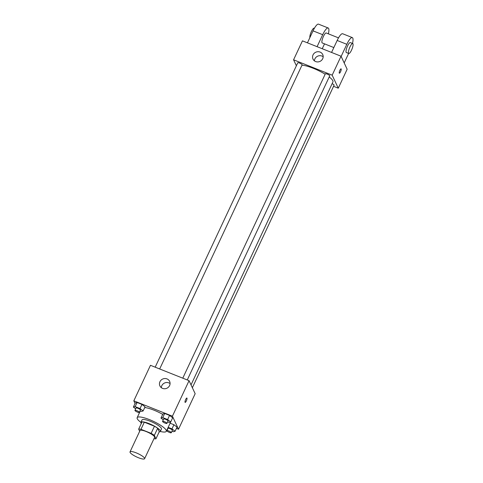 <?xml version="1.0" encoding="UTF-8"?>
<svg xmlns="http://www.w3.org/2000/svg" width="483" height="483" viewBox="0 0 483 483"><rect width="100%" height="100%" fill="white"/><g stroke="black" fill="none" stroke-linecap="round" stroke-linejoin="round"><path stroke-width="0.72" d="M144.55 458.174A8.048 1.787 25.1 0 1 144.604 458.705A8.048 1.787 25.1 0 1 136.556 456.912A8.048 1.787 25.1 0 1 130.03 451.877A8.048 1.787 25.1 0 1 137.118 453.241A8.048 1.787 25.1 0 1 144.55 458.174M130.03 451.877L140.01 430.564A8.048 1.787 25.1 0 1 147.104 431.929A8.048 1.787 25.1 0 1 154.536 436.855A8.048 1.787 25.1 0 1 154.584 437.393L144.604 458.705M138.657 429.139L141.984 422.033A10.384 2.306 25.1 0 1 144.308 422.202L154.463 426.241L151.137 433.348L140.982 429.309A10.384 2.306 25.1 0 0 138.657 429.139L139.665 431.301M154.463 426.241A10.384 2.306 25.1 0 1 157.663 428.276L159.269 431.705L155.943 438.812A10.384 2.306 25.1 0 1 153.968 438.709M155.943 438.812L154.337 435.382A10.384 2.306 25.1 0 0 151.137 433.348M157.663 428.276L154.337 435.382M159.179 431.905A10.729 2.385 -154.9 0 0 160.344 431.422A10.729 2.385 -154.9 0 0 151.638 424.714A10.729 2.385 -154.9 0 0 140.909 422.317A10.729 2.385 -154.9 0 0 141.284 423.525M140.909 422.317L142.02 419.95A10.729 2.385 25.1 0 1 151.475 421.768A10.729 2.385 25.1 0 1 161.382 428.343A10.729 2.385 25.1 0 1 161.455 429.055L160.344 431.422M144.308 422.202L140.982 429.309M140.891 422.365A16.096 3.58 25.1 0 1 137.16 417.674A16.096 3.58 25.1 0 1 151.348 420.403A16.096 3.58 25.1 0 1 166.206 430.262A16.096 3.58 25.1 0 1 166.309 431.331A16.096 3.58 25.1 0 1 160.32 431.47M144.731 407.537A16.096 3.58 25.1 0 1 162.699 414.384M139.684 412.259L137.746 416.4M140.04 410.894L141.356 411.419L143.125 410.961L145.069 406.819L141.966 404.422L137.087 402.478L135.318 402.937L133.38 407.078L135.669 408.847M176.434 428.397L178.523 429.23L172.419 416.195L133.821 400.83L135.065 403.48M139.273 412.47L139.43 412.802M172.002 431.198L173.319 431.724L175.088 431.271L177.026 427.123L173.922 424.726L170.113 423.211L173.922 424.726L171.984 428.874L168.175 427.358M167.637 421.876L168.953 422.402L170.722 421.949L172.66 417.801L169.557 415.404L164.685 413.466L162.916 413.919L160.972 418.067L163.26 419.836M133.821 400.83L150.467 365.305L189.058 380.67L195.162 393.705L178.523 429.23M189.058 380.67L172.419 416.195M169.593 385.567A5.367 5.053 154.9 0 1 164.727 388.749A5.367 5.053 154.9 0 1 159.909 385.917A5.367 5.053 154.9 0 1 162.626 379.064A5.367 5.053 154.9 0 1 169.63 381.371A5.367 5.053 154.9 0 1 169.593 385.567M186.879 398.034A2.349 0.592 -68.3 0 1 186.981 398.143A2.349 0.592 -68.3 0 1 186.456 400.685A2.349 0.592 -68.3 0 1 185.14 402.393A2.349 0.592 -68.3 0 1 185.46 399.996A2.349 0.592 -68.3 0 1 186.879 398.034A2.349 0.592 -68.3 0 1 186.981 398.143A2.349 0.592 -68.3 0 1 186.45 400.679A2.349 0.592 -68.3 0 1 185.14 402.393M161.322 387.68A5.367 5.053 154.9 0 1 164.486 383.037A5.367 5.053 154.9 0 1 170.076 383.58M329.207 76.96A18.777 4.172 25.1 0 1 332.811 80.721A18.777 4.172 25.1 0 1 332.926 81.959L191.033 384.879M301.972 65.199A18.777 4.172 25.1 0 1 325.162 74.207M187.271 379.958L329.726 75.855A2.415 0.537 -154.9 0 0 327.77 74.34A2.415 0.537 -154.9 0 0 325.355 73.802L182.779 378.171M332.129 83.662A2.415 0.537 25.1 0 1 334.079 85.014A2.415 0.537 25.1 0 1 334.091 85.177L192.367 387.728M155.182 367.183L297.757 62.82A2.415 0.537 25.1 0 1 299.889 63.225A2.415 0.537 25.1 0 1 302.116 64.704A2.415 0.537 25.1 0 1 302.129 64.867L159.68 368.97M341.046 56.215L347.15 69.25L338.275 88.196L333.554 86.318L338.275 88.196L332.171 75.161L293.573 59.795L296.375 65.773L293.573 59.795L302.449 40.85L341.046 56.215L332.171 75.161L293.573 59.795M166.309 431.331L170.704 421.949L167.619 419.552L162.741 417.608L160.972 418.067M162.554 421.351L163.659 418.984A2.415 0.537 25.1 0 1 165.79 419.389A2.415 0.537 25.1 0 1 168.018 420.868A2.415 0.537 25.1 0 1 168.036 421.031L166.925 423.398A2.415 0.537 25.1 0 1 164.51 422.86A2.415 0.537 25.1 0 1 162.554 421.351A2.415 0.537 25.1 0 1 164.679 421.762A2.415 0.537 25.1 0 1 166.907 423.241A2.415 0.537 25.1 0 1 166.925 423.398M172.66 417.801L169.557 415.404L167.619 419.552M169.557 415.404L164.685 413.466L162.741 417.608M164.685 413.466L162.916 413.919M143.125 410.961L140.022 408.564L135.149 406.626L133.38 407.078M134.956 410.363L136.067 407.996A2.415 0.537 25.1 0 1 138.192 408.407A2.415 0.537 25.1 0 1 140.42 409.886A2.415 0.537 25.1 0 1 140.438 410.043L139.327 412.416A2.415 0.537 25.1 0 1 136.912 411.872A2.415 0.537 25.1 0 1 134.956 410.363A2.415 0.537 25.1 0 1 137.081 410.773A2.415 0.537 25.1 0 1 139.315 412.253A2.415 0.537 25.1 0 1 139.327 412.416M145.069 406.819L141.966 404.422L140.022 408.564M141.966 404.422L137.087 402.478L135.149 406.626M137.087 402.478L135.318 402.937M175.088 431.271L171.984 428.874M166.919 430.673L168.024 428.306A2.415 0.537 25.1 0 1 170.155 428.711A2.415 0.537 25.1 0 1 172.383 430.19A2.415 0.537 25.1 0 1 172.401 430.353L171.29 432.72A2.415 0.537 25.1 0 1 168.875 432.182A2.415 0.537 25.1 0 1 166.919 430.673A2.415 0.537 25.1 0 1 169.044 431.084A2.415 0.537 25.1 0 1 171.272 432.563A2.415 0.537 25.1 0 1 171.29 432.72M177.026 427.123L173.922 424.726M340.545 71.732A2.349 0.592 111.7 0 0 341.083 68.84A2.349 0.592 -68.3 0 1 340.551 71.738A2.349 0.592 -68.3 0 1 339.35 73.205A2.349 0.592 111.7 0 0 340.545 71.732M339.35 73.205A2.349 0.592 -68.3 0 1 339.67 70.802A2.349 0.592 -68.3 0 1 341.083 68.84M338.275 88.196L332.171 75.161M313.038 54.899A5.367 5.053 154.9 0 1 317.905 51.711A5.367 5.053 154.9 0 1 322.722 54.543A5.367 5.053 154.9 0 1 320.006 61.395A5.367 5.053 154.9 0 1 313.008 59.095A5.367 5.053 154.9 0 1 313.038 54.899M323.175 56.752A5.367 5.053 -25.1 0 0 314.898 58.872A5.367 5.053 -25.1 0 0 314.415 60.858M331.555 52.436L337.164 40.463L346.818 44.303A10.729 2.693 -68.3 0 1 352.312 37.596A10.729 2.693 -68.3 0 1 352.493 43.44M352.312 37.596L342.664 33.756A10.729 2.693 111.7 0 0 337.164 40.463M333.838 47.563L322.233 42.945A5.367 1.346 -68.3 0 1 322.97 37.463A5.367 1.346 -68.3 0 1 326.206 32.977L338.511 37.873M307.436 42.836L313.044 30.858L322.692 34.698L317.083 46.676M324.516 43.85L322.233 48.723M322.692 34.698A10.729 2.693 -68.3 0 1 328.186 27.99A10.729 2.693 -68.3 0 1 328.374 33.84M348.768 53.504L346.359 52.544A5.367 1.346 -68.3 0 1 347.09 47.062A5.367 1.346 -68.3 0 1 350.326 42.576L352.741 43.536A5.367 1.346 -68.3 0 1 352.97 43.784A5.367 1.346 -68.3 0 1 351.769 49.592A5.367 1.346 -68.3 0 1 348.768 53.504A5.367 1.346 -68.3 0 1 349.505 48.022A5.367 1.346 -68.3 0 1 352.741 43.536M341.143 56.42L346.818 44.303M348.635 53.456L344.192 62.935M313.044 30.858A10.729 2.693 -68.3 0 1 318.538 24.15L328.186 27.99M314.385 28.274L314.143 28.171A5.367 1.346 111.7 0 0 311.281 31.781A5.367 1.346 111.7 0 0 309.863 37.656M140.293 410.991L137.16 417.674"/></g></svg>
